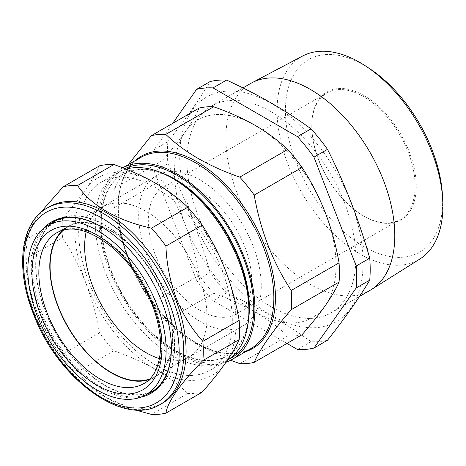 <?xml version="1.0" encoding="UTF-8"?>
<svg xmlns="http://www.w3.org/2000/svg" width="466" height="466" viewBox="0 0 466 466"><rect width="100%" height="100%" fill="white"/><g stroke="black" fill="none" stroke-linecap="round" stroke-linejoin="round"><path stroke-width="0.35" stroke-dasharray="2.33 1.75" d="M86.181 231.765A86.513 49.949 60 0 1 86.653 229.825A86.513 49.949 60 0 1 102.572 206.974A86.513 49.949 60 0 1 176.27 238.202A86.513 49.949 60 0 1 205.005 333.971A86.513 49.949 60 0 1 189.085 356.822A86.513 49.949 60 0 1 159.419 358.616M63.714 229.954A86.513 49.949 60 0 1 68.007 226.925A86.513 49.949 60 0 1 141.705 258.152A86.513 49.949 60 0 1 170.44 353.927A86.513 49.949 60 0 1 154.52 376.778A86.513 49.949 60 0 1 149.755 378.98M271.404 315.284A129.688 74.875 -120 0 0 363.107 262.341A129.688 74.875 -120 0 0 271.404 103.504A129.688 74.875 -120 0 0 179.701 156.454A129.688 74.875 -120 0 0 271.404 315.284M286.974 343.436L213.038 300.751A143.377 82.779 60 0 1 196.576 280.264L210.108 272.453A143.377 82.779 -120 0 0 226.575 292.933C242.285 300.139 257.185 307.793 271.282 315.896C285.361 324.062 298.619 332.666 311.043 341.706A143.377 82.779 -120 0 0 327.511 340.232M364.033 95.588A73.89 42.662 -120 0 0 311.783 125.756A73.89 42.662 -120 0 0 364.028 216.247A73.89 42.662 -120 0 0 364.033 216.247A73.89 42.662 -120 0 0 416.278 186.085A73.89 42.662 -120 0 0 364.033 95.588M363.457 215.915L364.033 216.247L363.457 215.915A73.075 42.19 60 0 1 311.783 126.42A73.075 42.19 60 0 1 326.916 92.967A73.075 42.19 60 0 1 363.457 96.584A73.075 42.19 60 0 1 411.193 160.98A73.075 42.19 60 0 1 399.991 219.533A73.075 42.19 60 0 1 363.457 215.915M442.45 195.172A111.147 64.168 60 0 1 364.033 246.671A111.147 64.168 60 0 1 285.437 110.541A111.147 64.168 60 0 1 364.033 65.17A111.147 64.168 60 0 1 369.247 68.38M302.655 56.002A117.246 67.692 -120 0 0 283.037 149.499A117.246 67.692 -120 0 0 359.979 253.987A117.246 67.692 -120 0 0 419.872 259.026M271.404 111.887A119.424 68.951 60 0 1 349.424 217.127A119.424 68.951 60 0 1 331.116 312.826A119.424 68.951 60 0 1 271.404 306.908A119.424 68.951 60 0 1 193.384 201.667A119.424 68.951 60 0 1 211.692 105.968A119.424 68.951 60 0 1 271.404 111.887M370.056 290.341A119.424 68.951 60 0 1 310.344 284.429A119.424 68.951 60 0 1 232.324 179.189A119.424 68.951 60 0 1 250.632 83.49M199.972 310.298A73.075 42.19 60 0 1 152.236 245.908A73.075 42.19 60 0 1 163.438 187.349A73.075 42.19 60 0 1 199.972 190.973A73.075 42.19 60 0 1 247.714 255.362A73.075 42.19 60 0 1 236.512 313.921A73.075 42.19 60 0 1 199.972 310.298M140.662 397.213A99.06 57.196 60 0 1 40.699 312.989A99.06 57.196 60 0 1 43.379 228.707M171.406 347.677A98.244 56.724 -120 0 0 171.406 347.345A98.244 56.724 -120 0 0 162.098 301.863A98.244 56.724 -120 0 0 101.938 227.018A98.244 56.724 -120 0 0 101.652 226.855M48.33 225.264A98.244 56.724 -120 0 0 41.771 312.61A98.244 56.724 -120 0 0 146.12 394.65M162.628 403.043A113.32 65.426 60 0 1 105.968 397.434A113.32 65.426 60 0 1 36.575 311.107A113.32 65.426 60 0 1 25.84 258.647A113.32 65.426 60 0 1 49.309 206.776M134.837 409.841L106.487 397.731L89.845 385.627L77.595 371.74A125.453 72.434 60 0 1 63.19 353.816C52.11 341.549 43.262 327.225 36.645 310.851C30.441 294.145 26.97 276.717 26.23 258.566A125.453 72.434 60 0 1 25.84 248.739A125.453 72.434 60 0 1 26.23 239.361L30.208 228.218L39.82 213.399M248.908 307.875A104.71 60.452 60 0 1 227.222 355.808A104.71 60.452 60 0 1 174.872 350.624A104.71 60.452 60 0 1 106.464 258.356A104.71 60.452 60 0 1 122.517 174.447A104.71 60.452 60 0 1 174.872 179.637M227.402 360.218A108.63 62.718 60 0 1 226.412 360.812A108.63 62.718 60 0 1 172.094 355.43A108.63 62.718 60 0 1 101.128 259.702A108.63 62.718 60 0 1 117.776 172.653A108.63 62.718 60 0 1 126.129 169.129M248.448 320.544A104.71 60.452 60 0 1 227.682 355.541A104.71 60.452 60 0 1 175.333 350.356A104.71 60.452 60 0 1 106.93 258.088A104.71 60.452 60 0 1 122.977 174.185A104.71 60.452 60 0 1 163.665 173.702M228.777 359.321A108.63 62.718 60 0 1 176.934 352.64A108.63 62.718 60 0 1 105.374 254.867A108.63 62.718 60 0 1 124.905 168.645M225.987 362.28A110.302 63.685 60 0 1 176.934 354.003A110.302 63.685 60 0 1 104.873 256.801A110.302 63.685 60 0 1 121.783 168.412A110.302 63.685 60 0 1 122.826 167.836M128.15 164.737L114.333 188.334A125.634 72.533 -120 0 0 114.333 207.574C120.438 242.745 132.775 274.544 151.339 302.958A125.634 72.533 -120 0 0 165.768 320.905C174.966 329.718 185.748 337.739 198.114 344.962L230.635 360.259M155.51 365.006A108.63 62.718 -120 0 0 209.822 370.388A108.63 62.718 -120 0 0 226.476 283.34A108.63 62.718 -120 0 0 155.51 187.612A108.63 62.718 -120 0 0 101.192 182.229A108.63 62.718 -120 0 0 84.538 269.278A108.63 62.718 -120 0 0 155.51 365.006M149.592 392.692A98.244 56.724 60 0 1 44.998 310.752A98.244 56.724 60 0 1 51.755 223.237M54.452 221.268A98.244 56.724 60 0 1 56.037 220.296A98.244 56.724 60 0 1 165.319 300.005A98.244 56.724 60 0 1 154.281 390.461A98.244 56.724 60 0 1 152.644 391.347M153.797 390.322A97.889 56.514 60 0 1 39.418 292.427A97.889 56.514 60 0 1 55.914 220.779M57.33 219.987A97.889 56.514 60 0 1 170.9 318.33A97.889 56.514 60 0 1 155.195 389.494M62.805 230.198A86.938 50.194 60 0 1 68.065 226.406A86.938 50.194 60 0 1 169.653 313.356A86.938 50.194 60 0 1 154.997 376.982A86.938 50.194 60 0 1 149.085 379.644M199.972 321.406A86.676 50.043 60 0 1 143.347 245.029A86.676 50.043 60 0 1 156.634 175.571A86.676 50.043 60 0 1 199.972 179.864A86.676 50.043 60 0 1 256.603 256.242A86.676 50.043 60 0 1 243.316 325.699A86.676 50.043 60 0 1 199.972 321.406M145.829 352.669A86.676 50.043 60 0 1 89.204 276.286A86.676 50.043 60 0 1 102.491 206.834A86.676 50.043 60 0 1 145.829 211.127A86.676 50.043 60 0 1 202.454 287.505A86.676 50.043 60 0 1 189.167 356.962A86.676 50.043 60 0 1 145.829 352.669M114.333 188.334L162.168 160.718C171.302 150.285 179.026 140.615 185.334 131.703C191.503 122.861 196.116 114.98 199.174 108.065M114.333 207.574L162.168 179.952A125.634 72.533 60 0 1 162.168 160.718M151.339 302.958L199.174 275.342C196.104 257.861 191.491 241.068 185.334 224.956C179.008 208.902 171.284 193.903 162.168 179.952M165.768 320.905L213.603 293.289A125.634 72.533 60 0 1 199.174 275.342M239.786 363.637L287.621 336.021C278.493 327.26 267.711 319.245 255.275 311.964C242.757 304.822 228.87 298.595 213.603 293.289M302.05 334.734A125.634 72.533 60 0 1 287.621 336.021M185.334 224.956A114.211 65.939 -120 0 0 255.275 311.964A114.211 65.939 -120 0 0 325.216 305.713A114.211 65.939 -120 0 0 325.216 212.461A114.211 65.939 60 0 0 255.275 125.453A114.211 65.939 -120 0 0 185.334 131.703A114.211 65.939 -120 0 0 185.334 224.956M99.491 165.826C96.421 172.746 91.814 180.61 85.668 189.423C79.348 198.347 71.636 208.005 62.531 218.403L26.23 239.361M62.531 218.403A125.453 72.434 -120 0 0 62.531 237.608L26.23 258.566M62.531 237.608C71.671 251.599 79.377 266.575 85.668 282.547C91.831 298.706 96.439 315.476 99.491 332.858A125.453 72.434 -120 0 0 113.896 350.782C129.111 356.071 142.98 362.286 155.51 369.427C167.906 376.679 178.67 384.689 187.81 393.455L151.508 414.414M187.81 393.455A125.453 72.434 -120 0 0 202.215 392.168M113.896 350.782L77.595 371.74M99.491 332.858L63.19 353.816M225.346 270.07A114.048 65.846 -120 0 0 155.51 183.185A114.048 65.846 -120 0 0 85.668 189.423A114.048 65.846 -120 0 0 85.668 282.547A114.048 65.846 -120 0 0 155.51 369.427A114.048 65.846 -120 0 0 225.346 363.189A114.048 65.846 60 0 0 225.346 270.07M196.576 280.264L154.339 171.412A143.377 82.779 60 0 1 154.339 149.458L172.676 123.368M311.043 341.706L297.512 349.517M226.575 292.933L213.038 300.751M210.108 272.453C199.302 234.281 185.223 197.992 167.871 163.595L154.339 171.412M154.339 149.458L167.871 141.641A143.377 82.779 -120 0 0 167.871 163.595M167.871 141.641C185.223 119.727 199.302 99.695 210.108 81.556M160.321 404.377A113.32 65.426 60 0 1 34.274 312.436A113.32 65.426 60 0 1 47.008 208.104M140.703 157.491A110.302 63.685 -120 0 0 123.793 245.879A110.302 63.685 -120 0 0 195.854 343.075A110.302 63.685 -120 0 0 251.005 348.539C236.134 356.735 218.024 354.882 196.669 342.993C162.651 324.01 130.09 276.845 121.311 233.699C113.448 198.33 121.486 168.08 140.703 157.491M245.285 351.842A111.118 64.157 60 0 1 196.85 343.168A111.118 64.157 60 0 1 126.216 251.39A111.118 64.157 60 0 1 134.983 160.793M68.065 226.406L57.137 232.563A87.072 50.27 60 0 1 158.883 319.641A87.072 50.27 60 0 1 144.21 383.372L154.997 376.982M68.007 226.925L102.572 206.974M311.783 126.42L311.783 125.756M331.116 312.826L359.49 296.44M163.438 187.349L326.916 92.967M101.938 227.018L101.361 226.686M105.968 397.434L106.487 397.731M227.222 355.808L227.682 355.541M209.822 370.388L226.412 360.812M52.815 222.154L56.037 220.296M102.491 206.834L156.634 175.571M189.167 356.962L243.316 325.699M151.06 392.32L154.281 390.461M101.192 182.229L117.776 172.653M121.783 168.412L122.803 167.824M122.517 174.447L122.977 174.185M25.84 258.647L25.84 248.739M171.406 347.345L171.406 348.009M236.512 313.921L399.991 219.533M211.692 105.968L242.961 87.917M154.52 376.778L189.085 356.822"/><path stroke-width="0.7" d="M149.755 378.98A86.513 49.949 60 0 1 78.084 342.038A86.513 49.949 60 0 1 52.087 249.776A86.513 49.949 60 0 1 63.714 229.954M172.676 123.368L196.576 89.367L210.108 81.556A143.377 82.779 -120 0 1 226.575 80.082C242.285 87.288 257.185 94.942 271.282 103.044C285.361 111.211 298.619 119.814 311.043 128.855L297.512 136.666A143.377 82.779 60 0 1 313.973 157.153L356.21 266.004A143.377 82.779 60 0 1 356.21 287.959L313.973 348.05A143.377 82.779 60 0 1 297.512 349.517L286.974 343.436M313.973 348.05L327.511 340.232C344.857 318.319 358.937 298.287 369.748 280.148A143.377 82.779 -120 0 0 369.748 258.193C358.937 220.022 344.857 183.732 327.511 149.336A143.377 82.779 -120 0 0 311.043 128.855M365.478 65.916L369.247 68.38A111.147 64.168 60 0 1 442.45 195.172L442.7 199.664A117.246 67.692 -120 0 0 365.478 65.916A117.246 67.692 -120 0 0 359.979 62.526A117.246 67.692 -120 0 0 302.655 56.002L251.96 82.756A119.424 68.951 60 0 1 310.344 89.402A119.424 68.951 60 0 1 388.003 193.448A119.424 68.951 60 0 1 371.355 289.561A119.424 68.951 60 0 1 370.056 290.341L359.49 296.44M371.355 289.561L419.872 259.026A117.246 67.692 -120 0 0 442.7 199.664M43.379 228.707A99.06 57.196 60 0 1 101.361 226.686A99.06 57.196 60 0 1 162.022 302.149A99.06 57.196 60 0 1 171.406 348.009A99.06 57.196 60 0 1 140.662 397.213M101.652 226.855A98.244 56.724 -120 0 0 52.815 222.154A98.244 56.724 -120 0 0 48.33 225.264M175.362 298.712A113.32 65.426 60 0 1 162.628 403.043L160.321 404.377A113.32 65.426 60 0 0 173.055 300.04A113.32 65.426 60 0 0 47.008 208.104L49.309 206.776A113.32 65.426 60 0 1 175.362 298.712M165.913 413.126L202.215 392.168C211.337 381.747 219.049 372.089 225.346 363.189C231.509 354.364 236.116 346.494 239.169 339.592A125.453 72.434 -120 0 0 239.169 320.381C236.122 302.999 231.515 286.229 225.346 270.07C219.061 254.098 211.348 239.122 202.215 225.13L165.913 246.089C166.653 264.239 170.125 281.668 176.329 298.374C182.946 314.748 191.794 329.072 202.873 341.339A125.453 72.434 60 0 1 202.873 360.55C179.993 384.147 167.673 401.669 165.913 413.126A125.453 72.434 60 0 1 151.508 414.414L134.837 409.841M126.129 169.129A108.63 62.718 60 0 1 172.094 178.035L174.872 179.637A104.71 60.452 60 0 1 248.908 307.875L248.908 311.078A108.63 62.718 60 0 1 227.402 360.218M174.872 179.637L172.094 178.035A108.63 62.718 60 0 1 248.908 311.078M163.665 173.702A104.71 60.452 60 0 1 175.333 179.369A104.71 60.452 60 0 1 248.448 320.544M124.905 168.645A108.63 62.718 60 0 1 176.934 175.239A108.63 62.718 60 0 1 248.541 273.169A108.63 62.718 60 0 1 228.777 359.321M122.826 167.836A110.302 63.685 60 0 1 176.934 173.876A110.302 63.685 60 0 1 248.99 271.078A110.302 63.685 60 0 1 232.085 359.461A110.302 63.685 60 0 1 225.987 362.28M230.635 360.259L239.786 363.637A125.634 72.533 -120 0 0 254.215 362.35C260.319 348.452 272.657 330.901 291.221 309.698A125.634 72.533 -120 0 0 291.221 290.464C272.796 262.399 260.459 230.606 254.215 195.079A125.634 72.533 -120 0 0 239.786 177.127C224.612 171.861 210.725 165.634 198.114 158.452C185.748 151.229 174.966 143.208 165.768 134.394L213.603 106.778C228.87 112.09 242.757 118.312 255.275 125.453C267.711 132.734 278.493 140.749 287.621 149.51A125.634 72.533 60 0 1 302.05 167.457C311.183 181.437 318.907 196.436 325.216 212.461C331.384 228.608 335.998 245.401 339.056 262.847A125.634 72.533 60 0 1 339.056 282.081C335.986 289.013 331.373 296.889 325.216 305.713C318.89 314.649 311.166 324.324 302.05 334.734L254.215 362.35M51.755 223.237A98.244 56.724 60 0 1 54.452 221.268M31.304 297.162A97.79 56.456 60 0 1 47.782 225.591A97.79 56.456 60 0 1 162.657 323.037A97.79 56.456 60 0 1 145.573 394.958A97.79 56.456 60 0 1 31.304 297.162M47.782 225.591L55.914 220.779A97.889 56.514 60 0 1 57.33 219.987M149.085 379.644A86.938 50.194 60 0 1 52.879 290.347A86.938 50.194 60 0 1 62.805 230.198M155.195 389.494A97.889 56.514 60 0 1 153.797 390.322L145.573 394.958M152.644 391.347A98.244 56.724 60 0 1 149.592 392.692M146.12 394.65A98.244 56.724 -120 0 0 151.06 392.32A98.244 56.724 -120 0 0 171.406 347.677M291.221 290.464L339.056 262.847M291.221 309.698L339.056 282.081M254.215 195.079L302.05 167.457M239.786 177.127L287.621 149.51M165.768 134.394A125.634 72.533 -120 0 0 151.339 135.682L199.174 108.065A125.634 72.533 60 0 1 213.603 106.778M151.339 135.682L128.15 164.737M202.215 225.13A125.453 72.434 -120 0 0 187.81 207.213C178.647 198.423 167.882 190.419 155.51 183.185C142.951 176.031 129.082 169.816 113.896 164.539A125.453 72.434 -120 0 0 99.491 165.826L63.19 186.784A125.453 72.434 60 0 1 77.595 185.497C90.293 205.017 117.49 220.808 151.508 228.171A125.453 72.434 60 0 1 165.913 246.089M39.82 213.399L63.19 186.784M113.896 164.539L77.595 185.497M187.81 207.213L151.508 228.171M239.169 320.381L202.873 341.339M239.169 339.592L202.873 360.55M196.576 89.367A143.377 82.779 60 0 1 213.038 87.899L297.512 136.666M327.511 149.336L313.973 157.153M369.748 258.193L356.21 266.004M369.748 280.148L356.21 287.959M226.575 80.082L213.038 87.899M242.961 87.917L250.632 83.49A119.424 68.951 60 0 1 251.96 82.756M159.419 358.616A86.513 49.949 60 0 1 86.181 231.765M33.966 313.589A110.058 63.545 -120 0 0 140.272 407.861A110.058 63.545 -120 0 0 168.756 301.549A110.058 63.545 -120 0 0 62.45 207.283A110.058 63.545 -120 0 0 33.966 313.589M232.085 359.461L251.005 348.539A110.302 63.685 -120 0 0 267.915 260.15A110.302 63.685 -120 0 0 195.854 162.954A110.302 63.685 -120 0 0 140.703 157.491L122.803 167.824M134.983 160.793A111.118 64.157 60 0 1 196.85 161.714A111.118 64.157 60 0 1 271.13 265.742A111.118 64.157 60 0 1 245.285 351.842M41.928 296.603A87.072 50.27 60 0 1 57.137 232.563C72.137 224.688 90.981 230.047 113.663 248.64C133.893 266.202 151.089 294.78 157.45 321.435C164.888 350.787 158.492 375.584 144.21 383.372A87.072 50.27 60 0 1 41.928 296.603M35.218 297.931A91.959 53.095 60 0 1 76.634 227.041A91.959 53.095 60 0 1 158.737 322.268A91.959 53.095 60 0 1 117.321 393.158A91.959 53.095 60 0 1 35.218 297.931M47.008 208.104C20.329 222.841 15.256 268.317 33.232 313.437C56.939 378.246 123.636 427.858 160.321 404.377"/></g></svg>
